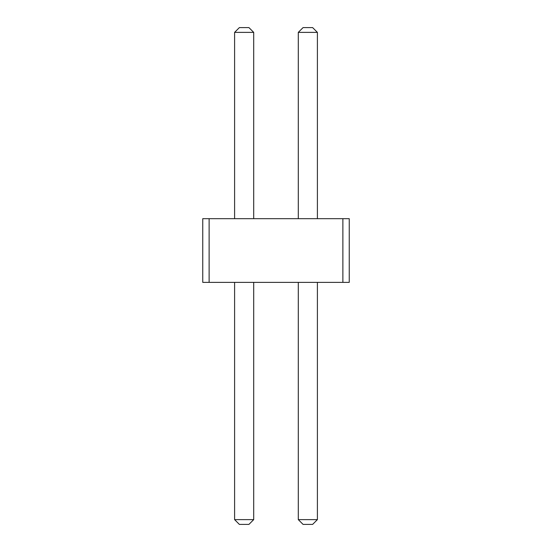 <?xml version="1.0" encoding="UTF-8"?>
<svg xmlns="http://www.w3.org/2000/svg" width="552" height="552" viewBox="0 0 552 552"><rect width="100%" height="100%" fill="white"/><g stroke="black" fill="none" stroke-linecap="round" stroke-linejoin="round"><path stroke-width="0.83" d="M209.125 218.675L209.125 282.369L202.756 282.369L202.756 218.675L342.875 218.675L342.875 282.369L209.125 282.369M342.875 282.369L349.243 282.369L349.243 218.675L342.875 218.675M298.294 218.675L298.294 32.375L317.4 32.375L317.4 218.675M234.6 218.675L234.6 32.375L253.706 32.375L253.706 218.675M317.4 282.369L317.4 519.625L312.625 524.4L303.069 524.4L298.294 519.625L317.4 519.625M298.294 282.369L298.294 519.625M253.706 282.369L253.706 519.625L248.931 524.4L239.375 524.4L234.6 519.625L253.706 519.625M234.6 282.369L234.6 519.625M317.4 32.375L312.625 27.6L303.069 27.6L298.294 32.375M234.6 32.375L239.375 27.6L248.931 27.6L253.706 32.375"/></g></svg>
